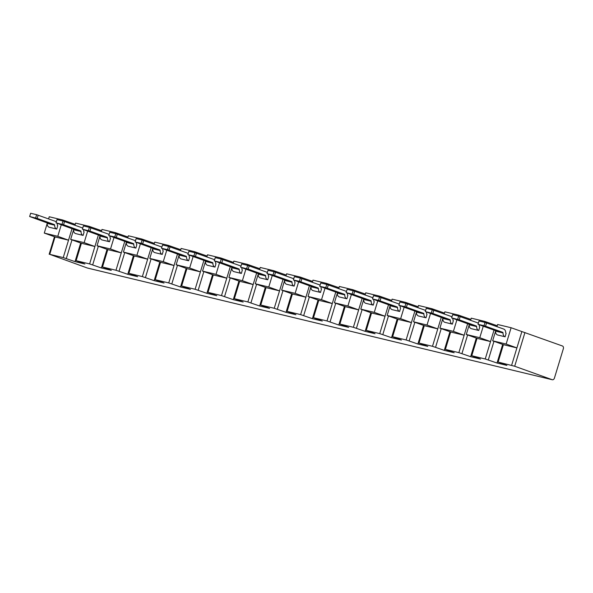 <?xml version="1.0" encoding="UTF-8"?>
<svg xmlns="http://www.w3.org/2000/svg" width="593" height="593" viewBox="0 0 593 593"><rect width="100%" height="100%" fill="white"/><g stroke="black" fill="none" stroke-linecap="round" stroke-linejoin="round"><path stroke-width="0.89" d="M48.589 218.899L49.241 216.764L62.725 220.003L75.237 224.354M74.963 225.236L75.615 223.101L89.106 226.341L101.611 230.692M101.344 231.574L101.989 229.439L115.479 232.678L127.984 237.03M127.717 237.912L128.362 235.777L141.853 239.016L154.358 243.367M154.091 244.249L154.743 242.107L168.227 245.354L180.732 249.705M180.465 250.587L181.117 248.445L194.6 251.691L207.113 256.043M206.838 256.925L207.491 254.782L220.981 258.029L233.486 262.38M233.219 263.262L233.864 261.12L247.355 264.359L259.86 268.718M259.593 269.6L260.238 267.458L273.729 270.697L286.234 275.048M285.967 275.938L286.619 273.796L300.102 277.035L312.607 281.386M312.341 282.275L312.993 280.133L326.476 283.372L338.988 287.724M338.714 288.613L339.366 286.471L352.857 289.71L365.362 294.061M365.088 294.951L365.74 292.809L379.231 296.048L391.736 300.399M391.469 301.288L392.114 299.146L405.605 302.386L418.109 306.737M417.843 307.626L418.495 305.484L431.978 308.723L444.483 313.074M444.216 313.964L444.869 311.822L458.352 315.061L470.864 319.412M470.59 320.302L471.242 318.159L484.726 321.399L497.238 325.75M496.964 326.632L497.616 324.497L511.107 327.736L562.431 345.986A2.276 1.675 -76.5 0 1 563.35 348.728L554.425 378.097A2.276 1.675 -76.5 0 1 552.313 379.742A2.276 1.675 -76.5 0 1 552.187 379.705L514.694 366.244L524.938 332.525M87.586 268.073A2.276 1.675 -76.5 0 1 87.453 268.051A2.276 1.675 -76.5 0 1 87.327 268.006L49.753 254.345L63.236 257.584L75.022 261.632L84.91 264.011L76.126 260.683L89.617 263.922L101.396 267.969L111.284 270.349L102.5 267.013L115.991 270.26L127.769 274.307L137.658 276.686L128.874 273.351L142.364 276.597L154.143 280.645L164.039 283.024L155.255 279.688L168.738 282.935L180.517 286.982L190.412 289.362L181.628 286.026L195.112 289.273L206.898 293.32L216.786 295.699L208.002 292.364L221.493 295.603L233.271 299.658L243.16 302.037L234.376 298.702L247.867 301.941L259.645 305.995L269.533 308.375L260.75 305.039L274.24 308.278L286.019 312.333L295.914 314.705L287.131 311.377L300.614 314.616L312.392 318.671L322.288 321.043L313.504 317.715L326.988 320.954L338.773 325.008L348.662 327.38L339.878 324.052L353.369 327.292L365.147 331.346L375.035 333.718L366.252 330.39L379.742 333.629L391.521 337.684L401.409 340.056L392.625 336.728L406.116 339.967L417.895 344.022L427.783 346.394L419.006 343.065L432.49 346.305L444.268 350.359L454.164 352.731L445.38 349.403L458.863 352.642L470.649 356.689L480.538 359.069L471.754 355.741L485.237 358.98L497.023 363.027L506.911 365.407L498.127 362.078L514.694 366.244M49.753 254.345L55.038 236.941L68.529 240.18L72.02 228.69M76.126 260.683L81.411 243.278L94.902 246.518L98.394 235.028M102.5 267.013L107.793 249.616L121.276 252.855L124.767 241.366M128.874 273.351L134.166 255.954L147.65 259.193L151.141 247.704M155.255 279.688L160.54 262.291L174.031 265.531L177.515 254.041M181.628 286.026L186.914 268.622L200.404 271.868L203.896 260.379M208.002 292.364L213.287 274.959L226.778 278.206L230.269 266.717M234.376 298.702L239.668 281.297L253.152 284.544L256.643 273.047M260.75 305.039L266.042 287.635L279.525 290.874L283.017 279.385M287.131 311.377L292.416 293.972L305.899 297.212L309.39 285.722M313.504 317.715L318.789 300.31L332.28 303.549L335.771 292.06M339.878 324.052L345.163 306.648L358.654 309.887L362.145 298.398M366.252 330.39L371.544 312.985L385.027 316.225L388.519 304.735M392.625 336.728L397.918 319.323L411.401 322.562L414.892 311.073M419.006 343.065L424.291 325.661L437.775 328.9L441.266 317.411M445.38 349.403L450.665 331.998L464.156 335.238L467.647 323.748M471.754 355.741L477.039 338.336L490.53 341.575L494.021 330.086M498.127 362.078L503.413 344.674L516.903 347.913L521.862 331.598M55.038 236.941L44.282 233.079L57.773 236.318L68.529 240.18L63.236 257.584M81.411 243.278L70.656 239.416L84.147 242.656L94.902 246.518L89.617 263.922M107.793 249.616L97.037 245.754L110.52 248.993L121.276 252.855L115.991 270.26M134.166 255.954L123.411 252.092L136.894 255.331L147.65 259.193L142.364 276.597M160.54 262.291L149.784 258.429L163.268 261.669L174.031 265.531L168.738 282.935M186.914 268.622L176.158 264.767L189.649 268.006L200.404 271.868L195.112 289.273M213.287 274.959L202.532 271.097L216.022 274.344L226.778 278.206L221.493 295.603M239.668 281.297L228.905 277.435L242.396 280.682L253.152 284.544L247.867 301.941M266.042 287.635L255.286 283.773L268.77 287.019L279.525 290.874L274.24 308.278M292.416 293.972L281.66 290.11L295.144 293.35L305.899 297.212L300.614 314.616M318.789 300.31L308.034 296.448L321.525 299.687L332.28 303.549L326.988 320.954M345.163 306.648L334.408 302.786L347.898 306.025L358.654 309.887L353.369 327.292M371.544 312.985L360.781 309.123L374.272 312.363L385.027 316.225L379.742 333.629M397.918 319.323L387.162 315.461L400.646 318.7L411.401 322.562L406.116 339.967M424.291 325.661L413.536 321.799L427.019 325.038L437.775 328.9L432.49 346.305M450.665 331.998L439.91 328.137L453.4 331.376L464.156 335.238L458.863 352.642M477.039 338.336L466.283 334.474L479.774 337.714L490.53 341.575L485.237 358.98M503.413 344.674L492.657 340.812L506.148 344.051L516.903 347.913L511.618 365.318M57.773 236.318L61.264 224.829M62.458 220.9L62.725 220.003M44.282 233.079L47.166 223.583M47.173 223.391L54.667 225.192A0.912 0.667 103.5 0 0 54.252 224.554L37.181 218.424L29.65 216.519L46.758 222.753A0.912 0.667 -76.5 0 1 47.173 223.391A4.329 3.187 -76.5 0 0 49.167 227.238L56.758 229.068L57.736 225.562A0.912 0.667 103.5 0 1 57.321 224.68A4.329 3.187 103.5 0 0 57.091 223.331M84.147 242.656L87.638 231.166M88.831 227.238L89.106 226.341M70.656 239.416L73.547 229.921M73.554 229.728L81.041 231.529A0.912 0.667 103.5 0 0 80.626 230.892L63.562 224.762L56.024 222.857L73.132 229.091A0.912 0.667 -76.5 0 1 73.554 229.728A4.329 3.187 -76.5 0 0 75.541 233.575L83.131 235.406L84.11 231.9A0.912 0.667 103.5 0 1 83.695 231.018A4.329 3.187 103.5 0 0 83.465 229.669M110.52 248.993L114.012 237.504M115.205 233.575L115.479 232.678M97.037 245.754L99.921 236.259M99.928 236.066L107.422 237.867A0.912 0.667 103.5 0 0 106.999 237.23L89.936 231.1L82.397 229.194L99.513 235.428A0.912 0.667 -76.5 0 1 99.928 236.066A4.329 3.187 -76.5 0 0 101.922 239.913L109.505 241.744L110.483 238.238A0.912 0.667 103.5 0 1 110.068 237.356A4.329 3.187 103.5 0 0 109.846 236.007M136.894 255.331L140.385 243.842M141.579 239.913L141.853 239.016M123.411 252.092L126.294 242.596M126.302 242.404L133.796 244.205A0.912 0.667 103.5 0 0 133.381 243.567L114.768 236.97L108.816 235.636L125.886 241.766A0.912 0.667 -76.5 0 1 126.302 242.404A4.329 3.187 -76.5 0 0 128.296 246.251L135.879 248.082L136.857 244.575A0.912 0.667 103.5 0 1 136.449 243.693A4.329 3.187 103.5 0 0 136.22 242.344M163.268 261.669L166.759 250.179M167.952 246.251L168.227 245.354M149.784 258.429L152.668 248.934M152.675 248.741L160.169 250.542A0.912 0.667 103.5 0 0 159.754 249.905L141.141 243.308L135.189 241.974L152.26 248.104A0.912 0.667 -76.5 0 1 152.675 248.741A4.329 3.187 -76.5 0 0 154.669 252.588L162.26 254.419L163.238 250.913A0.912 0.667 103.5 0 1 162.823 250.031A4.329 3.187 103.5 0 0 162.593 248.682M189.649 268.006L193.14 256.517M194.326 252.588L194.6 251.691M176.158 264.767L179.042 255.264M179.049 255.079L186.543 256.88A0.912 0.667 103.5 0 0 186.128 256.243L167.522 249.646L161.57 248.311L178.634 254.441A0.912 0.667 -76.5 0 1 179.049 255.079A4.329 3.187 -76.5 0 0 181.043 258.926L188.633 260.757L189.612 257.251A0.912 0.667 103.5 0 1 189.197 256.369A4.329 3.187 103.5 0 0 188.967 255.02M216.022 274.344L219.514 262.855M220.707 258.926L220.981 258.029M202.532 271.097L205.423 261.602M205.423 261.417L212.917 263.218A0.912 0.667 103.5 0 0 212.502 262.58L193.896 255.983L187.944 254.649L205.008 260.779A0.912 0.667 -76.5 0 1 205.423 261.417A4.329 3.187 -76.5 0 0 207.417 265.264L215.007 267.095L215.985 263.589A0.912 0.667 103.5 0 1 215.57 262.706A4.329 3.187 103.5 0 0 215.341 261.357M242.396 280.682L245.887 269.192M247.081 265.264L247.355 264.359M228.905 277.435L231.796 267.94M231.804 267.754L239.298 269.556A0.912 0.667 103.5 0 0 238.875 268.911L221.812 262.788L214.273 260.883L231.381 267.117A0.912 0.667 -76.5 0 1 231.804 267.754A4.329 3.187 -76.5 0 0 233.798 271.601L241.381 273.432L242.359 269.926A0.912 0.667 103.5 0 1 241.944 269.044A4.329 3.187 103.5 0 0 241.722 267.695M268.77 287.019L272.261 275.523M273.455 271.601L273.729 270.697M255.286 283.773L258.17 274.277M258.177 274.092L265.671 275.893A0.912 0.667 103.5 0 0 265.256 275.248L248.185 269.126L240.654 267.221L257.762 273.455A0.912 0.667 -76.5 0 1 258.177 274.092A4.329 3.187 -76.5 0 0 260.171 277.932L267.754 279.77L268.733 276.264A0.912 0.667 103.5 0 1 268.325 275.382A4.329 3.187 103.5 0 0 268.095 274.033M295.144 293.35L298.635 281.86M299.828 277.939L300.102 277.035M281.66 290.11L284.544 280.615M284.551 280.43L292.045 282.231A0.912 0.667 103.5 0 0 291.63 281.586L273.017 274.996L267.065 273.662L284.136 279.785A0.912 0.667 -76.5 0 1 284.551 280.43A4.329 3.187 -76.5 0 0 286.545 284.269L294.135 286.108L295.114 282.594A0.912 0.667 103.5 0 1 294.699 281.719A4.329 3.187 103.5 0 0 294.469 280.363M321.525 299.687L325.016 288.198M326.202 284.277L326.476 283.372M308.034 296.448L310.917 286.953M310.925 286.767L318.419 288.569A0.912 0.667 103.5 0 0 318.004 287.924L299.398 281.334L293.446 280L310.51 286.123A0.912 0.667 -76.5 0 1 310.925 286.767A4.329 3.187 -76.5 0 0 312.919 290.607L320.509 292.445L321.488 288.932A0.912 0.667 103.5 0 1 321.072 288.057A4.329 3.187 103.5 0 0 320.843 286.701M347.898 306.025L351.39 294.536M352.583 290.614L352.857 289.71M334.408 302.786L337.291 293.29M337.298 293.105L344.792 294.906A0.912 0.667 103.5 0 0 344.377 294.261L325.772 287.672L319.82 286.337L336.883 292.46A0.912 0.667 -76.5 0 1 337.298 293.105A4.329 3.187 -76.5 0 0 339.292 296.945L346.883 298.783L347.861 295.27A0.912 0.667 103.5 0 1 347.446 294.395A4.329 3.187 103.5 0 0 347.216 293.038M374.272 312.363L377.763 300.873M378.957 296.952L379.231 296.048M360.781 309.123L363.672 299.628M363.679 299.443L371.166 301.244A0.912 0.667 103.5 0 0 370.751 300.599L352.146 294.009L346.193 292.675L363.257 298.798A0.912 0.667 -76.5 0 1 363.679 299.443A4.329 3.187 -76.5 0 0 365.666 303.282L373.256 305.121L374.235 301.607A0.912 0.667 103.5 0 1 373.82 300.733A4.329 3.187 103.5 0 0 373.597 299.376M400.646 318.7L404.137 307.211M405.33 303.29L405.605 302.386M387.162 315.461L390.046 305.966M390.053 305.78L397.547 307.582A0.912 0.667 103.5 0 0 397.125 306.937L378.519 300.347L372.567 299.013L389.638 305.136A0.912 0.667 -76.5 0 1 390.053 305.78A4.329 3.187 -76.5 0 0 392.047 309.62L399.63 311.458L400.609 307.945A0.912 0.667 103.5 0 1 400.201 307.07A4.329 3.187 103.5 0 0 399.971 305.714M427.019 325.038L430.511 313.549M431.704 309.628L431.978 308.723M413.536 321.799L416.419 312.303M416.427 312.118L423.921 313.912A0.912 0.667 103.5 0 0 423.506 313.274L404.893 306.685L398.941 305.351L416.012 311.473A0.912 0.667 -76.5 0 1 416.427 312.118A4.329 3.187 -76.5 0 0 418.421 315.958L426.011 317.796L426.99 314.283A0.912 0.667 103.5 0 1 426.575 313.4A4.329 3.187 103.5 0 0 426.345 312.051M453.4 331.376L456.884 319.886M458.078 315.958L458.352 315.061M439.91 328.137L442.793 318.641M442.801 318.456L450.295 320.25A0.912 0.667 103.5 0 0 449.879 319.612L432.808 313.482L425.277 311.577L442.385 317.811A0.912 0.667 -76.5 0 1 442.801 318.456A4.329 3.187 -76.5 0 0 444.794 322.296L452.385 324.134L453.363 320.62A0.912 0.667 103.5 0 1 452.948 319.738A4.329 3.187 103.5 0 0 452.718 318.389M479.774 337.714L483.265 326.224M484.459 322.296L484.726 321.399M466.283 334.474L469.167 324.979M469.174 324.786L476.668 326.587A0.912 0.667 103.5 0 0 476.253 325.95L459.19 319.82L451.651 317.915L468.759 324.149A0.912 0.667 -76.5 0 1 469.174 324.786A4.329 3.187 -76.5 0 0 471.168 328.633L478.759 330.464L479.737 326.958A0.912 0.667 103.5 0 1 479.322 326.076A4.329 3.187 103.5 0 0 479.092 324.727M506.148 344.051L511.107 327.736M492.657 340.812L495.548 331.317M505.132 336.802L506.111 333.296A0.912 0.667 103.5 0 1 505.696 332.414A4.329 3.187 103.5 0 0 503.702 329.056L485.015 322.429L484.021 325.698L502.627 332.288A0.912 0.667 103.5 0 1 503.042 332.925A4.329 3.187 103.5 0 0 505.036 336.772L497.542 334.971A4.329 3.187 -76.5 0 1 495.555 331.124L503.042 332.925M54.667 225.192A4.329 3.187 103.5 0 0 56.661 229.039L56.758 229.068M81.041 231.529A4.329 3.187 103.5 0 0 83.035 235.377L83.131 235.406M107.422 237.867A4.329 3.187 103.5 0 0 109.408 241.714L109.505 241.744M133.796 244.205A4.329 3.187 103.5 0 0 135.79 248.052L135.879 248.082M160.169 250.542A4.329 3.187 103.5 0 0 162.163 254.39L162.26 254.419M186.543 256.88A4.329 3.187 103.5 0 0 188.537 260.727L188.633 260.757M212.917 263.218A4.329 3.187 103.5 0 0 214.911 267.058L215.007 267.095M239.298 269.556A4.329 3.187 103.5 0 0 241.284 273.395L241.381 273.432M265.671 275.893A4.329 3.187 103.5 0 0 267.665 279.733L267.754 279.77M292.045 282.231A4.329 3.187 103.5 0 0 294.039 286.071L294.135 286.108M318.419 288.569A4.329 3.187 103.5 0 0 320.413 292.408L320.509 292.445M344.792 294.906A4.329 3.187 103.5 0 0 346.786 298.746L346.883 298.783M371.166 301.244A4.329 3.187 103.5 0 0 373.16 305.084L373.256 305.121M397.547 307.582A4.329 3.187 103.5 0 0 399.541 311.421L399.63 311.458M423.921 313.912A4.329 3.187 103.5 0 0 425.915 317.759L426.011 317.796M450.295 320.25A4.329 3.187 103.5 0 0 452.289 324.097L452.385 324.134M476.668 326.587A4.329 3.187 103.5 0 0 478.662 330.434L478.759 330.464M484.021 325.698L478.069 324.356L495.133 330.486A0.912 0.667 -76.5 0 1 495.555 331.124M29.65 216.519L30.643 213.258L36.633 214.696L35.647 217.965M56.024 222.857L57.017 219.595L63.014 221.033L62.02 224.302M82.397 229.194L83.391 225.933L89.387 227.371L88.394 230.64M108.778 235.532L109.764 232.271L115.761 233.709L114.768 236.97M135.152 241.87L136.145 238.608L142.135 240.046L141.141 243.308M161.526 248.208L162.519 244.946L168.508 246.384L167.522 249.646M187.899 254.545L188.893 251.284L194.889 252.722L193.896 255.983M214.273 260.883L215.266 257.621L221.263 259.059L220.27 262.321M240.654 267.221L241.64 263.959L247.637 265.397L246.644 268.659M267.028 273.558L268.014 270.297L274.01 271.735L273.017 274.996M293.402 279.896L294.395 276.635L300.384 278.073L299.398 281.334M319.775 286.234L320.769 282.965L326.765 284.41L325.772 287.672M346.149 292.571L347.142 289.302L353.139 290.748L352.146 294.009M372.523 298.909L373.516 295.64L379.513 297.086L378.519 300.347M398.904 305.247L399.89 301.978L405.886 303.423L404.893 306.685M425.277 311.577L426.271 308.316L432.26 309.761L431.274 313.022M451.651 317.915L452.644 314.653L458.634 316.099L457.648 319.36M478.025 324.252L479.018 320.991L485.015 322.429M56.298 221.96A4.329 3.187 103.5 0 0 55.319 221.315L36.633 214.696M82.672 228.298A4.329 3.187 103.5 0 0 81.701 227.653L63.014 221.033M109.045 234.635A4.329 3.187 103.5 0 0 108.074 233.99L89.387 227.371M135.426 240.973A4.329 3.187 103.5 0 0 134.448 240.328L115.761 233.709M161.8 247.311A4.329 3.187 103.5 0 0 160.822 246.666L142.135 240.046M188.174 253.648A4.329 3.187 103.5 0 0 187.195 253.003L168.508 246.384M214.547 259.986A4.329 3.187 103.5 0 0 213.576 259.341L194.889 252.722M240.921 266.324A4.329 3.187 103.5 0 0 239.95 265.679L221.263 259.059M267.302 272.661A4.329 3.187 103.5 0 0 266.324 272.017L247.637 265.397M293.676 278.999A4.329 3.187 103.5 0 0 292.697 278.354L274.01 271.735M320.05 285.337A4.329 3.187 103.5 0 0 319.071 284.692L300.384 278.073M346.423 291.667A4.329 3.187 103.5 0 0 345.452 291.03L326.765 284.41M372.797 298.005A4.329 3.187 103.5 0 0 371.826 297.367L353.139 290.748M399.171 304.342A4.329 3.187 103.5 0 0 398.2 303.705L379.513 297.086M425.552 310.68A4.329 3.187 103.5 0 0 424.573 310.043L405.886 303.423M451.925 317.018A4.329 3.187 103.5 0 0 450.947 316.38L432.26 309.761M478.299 323.355A4.329 3.187 103.5 0 0 477.321 322.718L458.634 316.099M485.563 326.157L486.549 322.896M459.19 319.82L460.175 316.558M495.251 326.024L495.489 325.26M497.023 363.027L502.679 344.407M432.808 313.482L433.802 310.221M468.878 319.686L469.107 318.923M470.649 356.689L476.305 338.069M406.435 307.144L407.428 303.883M442.504 313.349L442.734 312.585M444.268 350.359L449.931 331.732M380.061 300.814L381.054 297.545M416.13 307.011L416.36 306.247M417.895 344.022L423.55 325.394M353.687 294.476L354.681 291.207M389.757 300.673L389.986 299.91M391.521 337.684L397.177 319.056M327.314 288.139L328.3 284.87M363.376 294.336L363.613 293.572M365.147 331.346L370.803 312.719M300.933 281.801L301.926 278.532M337.002 287.998L337.232 287.234M338.773 325.008L344.429 306.381M274.559 275.463L275.552 272.202M310.628 281.66L310.858 280.897M312.392 318.671L318.056 300.043M248.185 269.126L249.179 265.864M284.255 275.322L284.484 274.559M286.019 312.333L291.674 293.713M221.812 262.788L222.805 259.526M257.881 268.985L258.111 268.221M259.645 305.995L265.301 287.375M195.438 256.45L196.424 253.189M231.5 262.647L231.737 261.884M233.271 299.658L238.927 281.038M169.057 250.113L170.05 246.851M205.126 256.309L205.356 255.553M206.898 293.32L212.553 274.7M142.683 243.775L143.676 240.513M178.752 249.972L178.982 249.216M180.517 286.982L186.18 268.362M116.31 237.437L117.303 234.176M152.379 243.634L152.609 242.878M154.143 280.645L159.806 262.024M89.936 231.1L90.929 227.838M126.005 237.296L126.235 236.54M127.769 274.307L133.425 255.687M63.562 224.762L64.548 221.5M99.631 230.959L99.861 230.203M101.396 267.969L107.051 249.349M75.022 261.632L80.678 243.011M73.25 224.621L73.488 223.865M37.181 218.424L38.174 215.163M49.167 227.238L56.661 229.039M75.541 233.575L83.035 235.377M101.922 239.913L109.408 241.714M128.296 246.251L135.79 248.052M154.669 252.588L162.163 254.39M181.043 258.926L188.537 260.727M207.417 265.264L214.911 267.058M233.798 271.601L241.284 273.395M260.171 277.932L267.665 279.733M286.545 284.269L294.039 286.071M312.919 290.607L320.413 292.408M339.292 296.945L346.786 298.746M365.666 303.282L373.16 305.084M392.047 309.62L399.541 311.421M418.421 315.958L425.915 317.759M444.794 322.296L452.289 324.097M471.168 328.633L478.662 330.434M497.542 334.971L505.036 336.772M46.758 222.753L54.252 224.554M73.132 229.091L80.626 230.892M99.513 235.428L106.999 237.23M125.886 241.766L133.381 243.567M152.26 248.104L159.754 249.905M178.634 254.441L186.128 256.243M205.008 260.779L212.502 262.58M231.381 267.117L238.875 268.911M257.762 273.455L265.256 275.248M284.136 279.785L291.63 281.586M310.51 286.123L318.004 287.924M336.883 292.46L344.377 294.261M363.257 298.798L370.751 300.599M389.638 305.136L397.125 306.937M416.012 311.473L423.506 313.274M442.385 317.811L449.879 319.612M468.759 324.149L476.253 325.95M495.133 330.486L502.627 332.288M87.327 268.006L552.187 379.705M488.321 359.907L493.976 341.286M461.947 353.569L467.603 334.949M435.573 347.231L441.229 328.611M409.192 340.893L414.855 322.273M382.819 334.556L388.482 315.936M356.445 328.218L362.101 309.598M330.071 321.88L335.727 303.26M303.698 315.543L309.353 296.923M277.324 309.212L282.98 290.585M250.943 302.875L256.606 284.247M224.569 296.537L230.225 277.909M198.195 290.199L203.851 271.572M171.822 283.862L177.477 265.234M145.448 277.524L151.104 258.896M119.067 271.186L124.73 252.566M92.693 264.849L98.349 246.228M66.32 258.511L71.975 239.891M87.453 268.051L552.313 379.742M49.152 254.249L54.474 236.733M497.534 361.982L502.849 344.466M471.153 355.644L476.475 338.136M444.78 349.307L450.102 331.798M418.406 342.969L423.728 325.461M392.032 336.631L397.354 319.123M365.659 330.294L370.973 312.785M339.278 323.956L344.6 306.448M312.904 317.618L318.226 300.11M286.53 311.281L291.852 293.772M260.157 304.943L265.479 287.435M233.783 298.613L239.098 281.097M207.409 292.275L212.724 274.759M181.028 285.937L186.35 268.421M154.654 279.599L159.977 262.084M128.281 273.262L133.603 255.746M101.907 266.924L107.229 249.408M75.533 260.586L80.848 243.071"/></g></svg>
